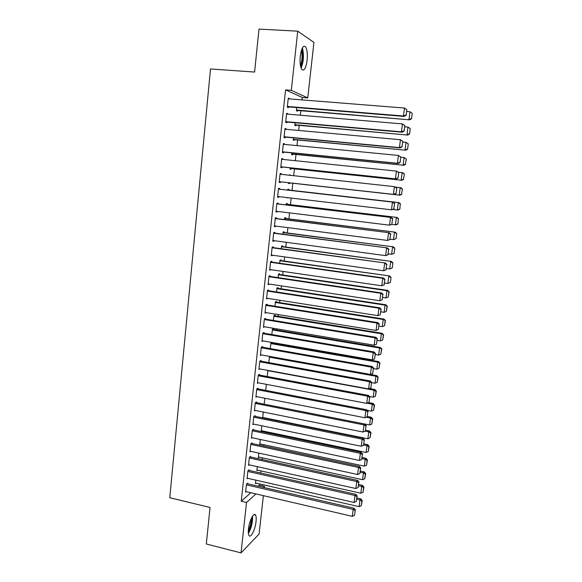 <?xml version="1.0" encoding="UTF-8"?>
<svg xmlns="http://www.w3.org/2000/svg" width="582" height="582" viewBox="0 0 582 582"><rect width="100%" height="100%" fill="white"/><g stroke="black" fill="none" stroke-linecap="round" stroke-linejoin="round"><path stroke-width="0.87" d="M248.456 529.031C249.234 520.897 253.839 511.869 255.505 514.997C256.196 516.161 256.371 518.322 256.044 521.494C255.287 529.438 250.74 538.612 249.001 535.484C248.318 534.334 248.136 532.181 248.456 529.031M300.276 56.105C301.498 48.066 303.273 44.974 305.601 46.829C307.187 49.477 307.696 53.951 307.136 60.259C305.936 68.232 304.16 71.302 301.811 69.476C300.239 66.894 299.723 62.434 300.276 56.105M258.226 486.21L259.419 485.155L259.55 483.926M260.758 473.028L260.991 470.918M262.249 459.547L262.438 457.852M263.748 446.001L263.893 444.728M265.254 432.39L265.348 431.538M266.767 418.713L266.818 418.291M275.075 343.613L275.148 343.016M276.581 330.009L276.712 328.837M278.094 316.346L278.291 314.593M279.615 302.618L279.877 300.283M281.142 288.825L281.462 285.893M282.677 274.966L283.063 271.438M284.212 261.042L284.671 256.909M285.762 247.052L286.286 242.308M287.319 232.996L287.908 227.635M288.883 218.868L289.545 212.888M290.454 204.675L291.182 198.069M292.033 190.416L292.819 183.257M293.655 175.699L294.412 168.896M295.321 160.69L296.005 154.463M296.987 145.609L297.613 139.956M298.668 130.448L299.228 125.385M300.348 115.214L300.843 110.733M302.043 99.9L302.313 97.47L307.747 97.9L291.306 90.341L297.737 31.173L313.938 42.406L307.747 97.9M259.419 485.155L264.417 486.297L264.272 487.592M263.37 495.653L259.092 534.036L241.028 552.9L246.506 502.484L255.971 493.929M241.028 552.9L206.312 543.988L210.044 507.475L169.769 497.726L210.502 68.967L254.596 72.059L258.99 29.1L297.737 31.173M257.499 470.14L256.866 470.663L257.309 466.648M249.103 470.416L249.176 469.747L247.917 470.765L247.044 478.826L247.692 478.28M260.438 443.993L259.747 444.517L260.3 439.475M252.028 443.499L252.101 442.822L250.849 443.731L249.962 451.872L250.682 451.334M263.42 417.6L262.926 417.934M263.311 412.041L262.671 417.883M254.974 416.319L255.054 415.635L253.803 416.45L252.915 424.664L253.708 424.125M266.36 384.346L265.698 390.369M257.957 388.885L258.03 388.194L256.786 388.892L255.891 397.186L256.786 396.662M269.575 356.402L268.746 362.593M260.962 361.182L261.042 360.484L259.805 361.08L258.895 369.454L259.928 368.93M273.489 329.492L273.562 328.808L272.412 329.259L271.83 334.541M263.995 333.21L264.075 332.511L262.846 332.991L261.929 341.445L263.144 340.936M276.501 302.131L276.581 301.44L275.432 301.782L274.944 306.227M267.065 304.968L267.138 304.262L265.916 304.626L264.992 313.16L266.229 312.643M279.542 274.508L279.622 273.816L278.48 274.049L278.087 277.621M270.157 276.45L270.237 275.73L269.022 275.984L268.084 284.605L269.335 284.067M282.612 246.623L282.692 245.924L281.557 246.048L281.259 248.74M273.285 247.648L273.365 246.928L272.158 247.059L271.212 255.767L272.463 255.207M285.711 218.476L285.791 217.763L284.663 217.777L284.467 219.574M276.443 218.57L276.523 217.835L275.322 217.843L274.369 226.638L275.57 226.594L275.628 226.056M288.847 190.052L288.919 189.339L287.806 189.23L287.704 190.118M288.003 197.698L286.89 197.567M279.629 189.194L279.709 188.459L278.516 188.342L277.556 197.225L278.749 197.298L278.822 196.621M291.211 168.554L291.131 169.275L290.018 169.086L290.156 167.827M281.732 158.66L282.932 158.784L281.746 158.544L280.771 167.514L281.964 167.718L282.044 166.969M282.932 158.784L282.859 159.417M294.39 139.651L294.31 140.378L293.204 140.066L293.452 137.854M284.976 128.702L286.184 128.811L285.005 128.44L284.023 137.505L285.202 137.832L285.289 137.083M286.184 128.811L286.133 129.306M297.606 110.464L297.526 111.198L296.427 110.769L296.776 107.575M288.257 98.445L289.472 98.54L288.301 98.038L287.304 107.19L288.483 107.655L288.563 106.892M302.313 97.47L285.566 89.904L241.246 501.24L250.849 492.743M286.613 113.606L287.821 113.716L286.65 113.279L285.66 122.387L286.839 122.78L286.919 122.024M287.821 113.716L287.777 114.145M295.998 125.094L295.918 125.821L294.812 125.457L295.11 122.751M283.347 143.718L284.554 143.834L283.369 143.528L282.394 152.549L283.579 152.811L283.66 152.062M284.554 143.834L284.489 144.401M292.797 154.135L292.717 154.863L291.611 154.608L291.8 152.877M280.124 173.523L281.317 173.654L280.124 173.48L279.156 182.406L280.349 182.544L280.429 181.802M281.317 173.654L281.244 174.353M289.378 174.898L290.498 175.022L289.385 174.855L289.341 175.233M289.632 182.901L289.552 183.621L288.432 183.49L288.519 182.704M278.036 203.918L278.109 203.183L276.916 203.133L275.955 211.964L277.156 211.986L277.221 211.375M287.275 204.297L287.355 203.584L286.228 203.54L286.082 204.879M274.857 233.142L274.937 232.414L273.736 232.487L272.783 241.239L273.991 241.13L274.042 240.664M284.162 232.582L284.234 231.876L283.107 231.942L282.859 234.197M271.721 262.089L271.794 261.369L270.586 261.558L269.648 270.223L270.892 269.67M281.077 260.598L281.15 259.899L280.015 260.081L279.673 263.217M268.608 290.745L268.688 290.032L267.465 290.338L266.534 298.915L267.778 298.384M278.021 288.352L278.094 287.661L276.952 287.952L276.508 291.96M265.53 319.125L265.603 318.419L264.381 318.841L263.457 327.339L264.694 326.822M274.995 315.844L275.068 315.16L273.918 315.553L273.38 320.42M262.475 347.228L262.555 346.53L261.318 347.068L260.409 355.478L261.522 354.969M271.932 342.456L270.914 342.9L270.288 348.603M272.056 342.478L271.99 343.074M259.456 375.063L259.528 374.372L258.292 375.019L257.389 383.356L258.35 382.825M267.887 370.399L267.218 376.518M256.466 402.635L256.538 401.951L255.294 402.7L254.399 410.957L255.243 410.426M264.832 398.226L264.177 404.155M253.497 429.938L253.57 429.261L252.319 430.12L251.439 438.297L252.188 437.759M261.922 430.826L261.187 431.349L261.798 425.791M250.566 456.986L250.638 456.317L249.38 457.285L248.499 465.382L249.183 464.843M258.968 457.096L258.299 457.619L258.801 453.094M247.656 483.78L247.728 483.111L246.462 484.18L245.597 492.205L246.215 491.666M256.044 483.125L255.44 483.649L255.825 480.135M263.246 487.36L264.417 486.297M241.246 501.24L246.506 502.484M285.566 89.904L291.306 90.341M277.563 197.16L278.749 197.298M286.868 197.764L287.981 197.895M275.97 211.833L277.156 211.986M274.391 226.442L275.57 226.594M272.812 240.97L273.991 241.13M271.248 255.433L272.42 255.6M269.684 269.822L270.863 269.997M268.135 284.147L269.306 284.322M266.592 298.391L267.756 298.573M265.057 312.578L266.221 312.76M263.53 326.684L264.686 326.88M288.214 98.802L404.49 108.048L406.833 109.729L406.12 115.287L406.833 109.729M287.348 106.797L404.184 116.436L403.472 116L404.49 108.048L406.556 109.54M287.392 106.433L403.472 116L405.843 115.105M404.184 116.436L406.12 115.287M296.471 110.369L409.655 119.834L296.507 110.034M406.607 111.475L409.975 111.751L412.231 113.366L411.532 118.728L412.231 113.366M411.27 118.561L408.986 119.426L409.975 111.751L411.969 113.192M411.532 118.728L409.655 119.834M286.562 114.036L402.46 123.93L404.803 125.567L404.09 131.095L404.803 125.567M285.711 121.922L402.169 132.209L401.449 131.838L402.46 123.93L404.519 125.406M285.74 121.631L401.449 131.838L403.806 130.943M402.169 132.209L404.09 131.095M284.925 129.197L400.438 139.731L402.78 141.324L402.075 146.817L402.78 141.324M284.081 136.966L400.161 147.901L399.434 147.602L400.438 139.731L402.497 141.193M284.103 136.748L399.434 147.602L401.791 146.7M400.161 147.901L402.075 146.817M294.863 124.992L407.691 135.06L294.892 124.723M404.643 126.789L408.004 127.08L410.252 128.651L409.561 133.984L410.252 128.651M409.299 133.845L407.022 134.711L408.004 127.08L409.99 128.506M409.561 133.984L407.691 135.06M293.263 139.542L405.734 150.207L293.284 139.338M402.693 142.023L406.04 142.328L408.288 143.863L407.604 149.167L408.288 143.863M407.335 149.057L405.057 149.93L406.04 142.328L408.018 143.739M407.604 149.167L405.734 150.207M301.905 48.975L302.276 50.001C303.528 56.33 303.018 62.027 300.763 67.083M300.428 65.54C302.174 60.688 302.495 55.683 301.396 50.547L301.374 50.474M301.09 68.101C303.528 62.201 304.044 55.777 302.64 48.823L302.356 47.993M248.398 533.432C251.417 528.041 252.799 522.28 252.537 516.147M252.021 516.991C252.312 522.491 251.082 527.634 248.318 532.435M248.325 530.719C250.253 526.863 251.228 522.796 251.257 518.504M283.288 144.285L398.43 155.445L400.772 157.002L400.074 162.465L400.772 157.002M282.459 151.946L398.161 163.506L397.433 163.273L398.43 155.445L400.481 156.893M282.474 151.793L397.433 163.273L399.783 162.371M398.161 163.506L400.074 162.465M281.666 159.293L396.429 171.086L398.772 172.592L398.073 178.027L398.772 172.592M280.844 166.845L396.175 179.03L395.44 178.87L396.429 171.086L398.481 172.512M280.851 166.765L395.44 178.87L397.782 177.961M396.175 179.03L398.073 178.027M291.669 154.026L403.792 165.281L291.691 153.888M400.751 157.176L404.083 157.504L406.331 158.995L405.378 164.189L406.331 158.995M405.378 164.189L403.115 165.062L404.083 157.504L406.061 158.901M405.647 164.277L403.792 165.281M290.091 168.438L401.864 180.275L290.098 168.365M398.306 172.207L402.824 172.781L404.388 174.054L403.435 179.241L404.388 174.054M403.435 179.241L401.173 180.122L402.14 172.599L404.112 173.982M403.712 179.307L401.864 180.275M280.044 174.222L394.443 186.64L396.786 188.102L396.087 193.508L396.786 188.102M395.796 193.471L393.454 194.381L279.236 181.664L394.203 194.475L393.454 194.381L394.443 186.64L396.488 188.051M394.203 194.475L396.087 193.508M288.512 182.777L399.936 195.196L288.512 182.77M395.622 187.128L400.896 187.746L402.453 189.034L401.5 194.221L402.453 189.034M401.5 194.221L399.245 195.108L400.205 187.622L402.177 188.99M401.776 194.257L399.936 195.196M278.436 189.085L393.214 202.172L278.436 189.055M394.116 208.909L391.482 209.818L392.464 202.114L394.509 203.511L393.818 208.902L394.509 203.511M277.636 196.483L391.482 209.818L393.818 208.902M393.214 202.172L394.807 203.533M399.856 209.142L400.249 203.918L399.856 209.142L398.023 210.037L392.923 209.498M287.726 189.95L398.983 202.623L287.726 189.921M399.579 209.127L397.324 210.015L398.284 202.572L400.249 203.918M400.525 203.94L398.983 202.623M276.836 203.867L391.257 217.493L276.843 203.773M392.152 224.237L389.518 225.169L390.5 217.501L392.537 218.883L391.853 224.252L392.537 218.883M276.035 211.23L389.518 225.169L391.853 224.252M391.257 217.493L392.835 218.883M275.242 218.577L389.307 232.742L275.257 218.417M390.195 239.478L387.568 240.446L388.543 232.815L390.58 234.182L389.896 239.522L390.58 234.182M274.442 225.911L387.568 240.446L389.896 239.522M389.307 232.742L390.878 234.153M273.656 233.215L387.365 247.91L273.678 232.989M388.252 254.64L385.626 255.636L386.594 248.048L388.623 249.402L387.947 254.712L388.623 249.402M272.863 240.512L385.626 255.636L387.947 254.712M387.365 247.91L388.929 249.343M272.078 247.787L385.437 262.999L272.107 247.488M386.317 269.728L383.698 270.754L384.658 263.21L386.688 264.541L386.012 269.822L386.688 264.541M271.292 255.04L383.698 270.754L386.012 269.822M385.437 262.999L386.994 264.461M270.506 262.278L382.73 278.283L383.516 278.014L270.543 261.922M384.389 284.736L381.77 285.791L382.73 278.283L384.753 279.607L384.084 284.86L384.753 279.607M269.721 269.502L381.77 285.791L384.084 284.86M383.516 278.014L385.066 279.491M268.942 276.705L380.817 293.284L381.603 292.95L268.986 276.275M268.164 283.885L379.857 300.756L380.817 293.284L382.832 294.594L382.163 299.817L382.832 294.594M381.603 292.95L383.145 294.456M382.163 299.817L379.857 300.756M267.385 291.051L378.911 308.205L379.704 307.813L267.444 290.563M266.614 298.202L377.958 315.64L378.911 308.205L380.926 309.5L380.257 314.702L380.926 309.5M379.704 307.813L381.239 309.34M380.257 314.702L377.958 315.64M265.843 305.339L377.012 323.054L377.813 322.595L265.901 304.786M265.072 312.454L376.067 330.452L377.012 323.054L379.02 324.334L378.358 329.507L379.02 324.334M377.813 322.595L379.34 324.145M378.358 329.507L376.067 330.452M264.301 319.547L375.121 337.829L375.928 337.305L264.366 318.936M263.537 326.633L374.182 345.184L375.121 337.829L377.129 339.088L376.474 344.238L377.129 339.088M375.928 337.305L377.449 338.877M376.474 344.238L374.182 345.184M397.942 223.946L398.328 218.774L397.942 223.946L396.124 224.812L391.795 224.405M286.155 204.253L397.07 217.435L286.162 204.166M397.659 223.961L395.411 224.848L396.364 217.442L398.328 218.774M398.612 218.774L397.07 217.435M396.036 238.678L396.706 233.528L396.036 238.678L393.512 239.609L390.231 239.187M284.591 218.483L395.171 232.167L284.605 218.337M395.753 238.715L393.512 239.609L394.458 232.24L396.422 233.557M396.706 233.528L395.171 232.167M394.145 253.337L394.807 248.216L394.145 253.337L391.621 254.298L388.354 253.861M283.034 232.647L393.279 246.826L283.056 232.436M393.861 253.396L391.621 254.298L392.566 246.957L394.523 248.267M394.807 248.216L393.279 246.826M392.261 267.924L392.915 262.824L392.261 267.924L389.736 268.906L386.477 268.455M281.484 246.746L391.402 261.42L281.513 246.477M391.97 268.011L389.736 268.906L390.675 261.609L392.632 262.904M392.915 262.824L391.402 261.42M390.384 282.437L391.039 277.359L390.384 282.437L387.867 283.449L384.615 282.983M279.942 260.78L389.533 275.933L279.978 260.445M390.093 282.546L387.867 283.449L388.798 276.188L390.748 277.469M391.039 277.359L389.533 275.933M278.407 274.74L386.928 290.694L386.004 297.919L382.767 297.431M388.878 291.953L388.223 297.009L389.169 291.829L386.928 290.694L387.67 290.382L278.451 274.348M386.004 297.919L388.223 297.009M389.169 291.829L387.67 290.382M276.879 288.643L385.073 305.128L384.149 312.316L380.919 311.814M387.015 306.372L386.368 311.406L387.314 306.227L385.073 305.128L385.815 304.757L276.923 288.185M384.149 312.316L386.368 311.406M387.314 306.227L385.815 304.757M275.359 302.473L383.225 319.489L382.301 326.64L379.086 326.124M385.16 320.726L384.52 325.731L385.459 320.551L383.225 319.489L383.974 319.06L275.41 301.956M382.301 326.64L384.52 325.731M385.459 320.551L383.974 319.06M273.846 316.244L381.385 333.777L380.468 340.899L377.26 340.368M383.32 334.999L382.68 339.983L383.618 334.803L381.385 333.777L382.134 333.29L273.904 315.662M380.468 340.899L382.68 339.983M383.618 334.803L382.134 333.29M262.766 333.697L373.244 352.525L374.059 351.943L262.838 333.013M262.002 340.739L372.305 359.843L373.244 352.525L375.252 353.776L374.59 358.898L375.252 353.776M374.059 351.943L375.572 353.536M374.59 358.898L372.305 359.843M272.34 329.943L379.551 348L378.642 355.085L375.441 354.54M381.486 349.207L380.846 354.162L381.785 348.989L379.551 348L380.308 347.454L272.405 329.31M378.642 355.085L380.846 354.162M381.785 348.989L380.308 347.454M261.245 347.767L371.374 367.147L372.196 366.507L261.383 347.039M260.481 354.78L370.443 374.43L371.374 367.147L373.375 368.384L372.72 373.477L373.375 368.384M372.196 366.507L373.702 368.122M372.72 373.477L370.443 374.43M270.834 343.584L377.725 362.15L376.823 369.199L373.637 368.639M379.66 363.35L379.02 368.275L379.959 363.103L377.725 362.15L378.496 361.546L270.936 342.893M376.823 369.199L379.02 368.275M379.959 363.103L378.496 361.546M259.725 361.778L369.519 381.697L370.341 380.992L259.965 361M258.968 368.755L368.588 388.943L369.519 381.697L371.512 382.92L370.865 387.983L371.512 382.92M370.341 380.992L371.84 382.636M370.865 387.983L368.588 388.943M269.342 357.159L375.914 376.234L375.012 383.247L371.833 382.672M377.842 377.412L377.209 382.323L378.147 377.151L375.914 376.234L376.685 375.572L269.531 356.424M375.012 383.247L377.209 382.323M378.147 377.151L376.685 375.572M258.219 375.717L367.664 396.175L368.493 395.411L258.532 374.895M257.462 382.658L366.747 403.384L367.664 396.175L369.657 397.375L369.01 402.424L369.657 397.375M368.493 395.411L369.992 397.07M369.01 402.424L366.747 403.384M267.858 370.669L374.11 390.246L373.208 397.23L369.512 396.538M376.03 391.417L375.405 396.298L376.343 391.126L376.03 391.417L374.11 390.246L374.888 389.533L369.534 388.55M373.208 397.23L375.405 396.298M376.343 391.126L374.888 389.533M256.713 389.584L365.823 410.579L366.66 409.757L257.099 388.718M255.964 396.495L364.907 417.752L365.823 410.579L367.817 411.765L367.169 416.785L367.817 411.765M366.66 409.757L368.144 411.438M367.169 416.785L364.907 417.752M367.147 403.217L372.313 404.192L371.418 411.139L367.162 410.325M374.233 405.348L373.608 410.208L374.546 405.043L374.233 405.348L372.313 404.192L373.098 403.428L368.639 402.584M371.418 411.139L373.608 410.208M374.546 405.043L373.098 403.428M255.214 403.391L363.997 424.911L364.834 424.031L255.665 402.475M254.472 410.274L363.081 432.048L363.997 424.911L365.983 426.082L365.343 431.08L365.983 426.082M366.158 417.221L370.523 418.072L369.635 424.984L364.841 424.038L366.311 425.733M365.343 431.08L363.081 432.048M372.444 419.215L371.818 424.052L372.756 418.88L372.444 419.215L370.523 418.072L371.316 417.25L367.453 416.501M369.635 424.984L371.818 424.052M372.756 418.88L371.316 417.25M253.73 417.134L362.171 439.17L363.015 438.231L254.232 416.166M252.988 423.98L361.262 446.27L362.171 439.17L364.157 440.334L363.517 445.303L364.157 440.334M363.015 438.231L364.492 439.956M363.517 445.303L361.262 446.27M365.147 431.16L368.748 431.88L367.86 438.763L262.715 417.461M370.661 433.015L370.043 437.824L370.974 432.659L370.661 433.015L368.748 431.88L369.541 431.007L365.736 430.243M367.86 438.763L370.043 437.824M370.974 432.659L369.541 431.007M252.246 430.804L360.36 453.356L361.211 452.359L252.799 429.792M251.511 437.62L359.458 460.427L360.36 453.356L362.339 454.506L361.706 459.453L362.339 454.506M361.211 452.359L362.673 454.106M361.706 459.453L359.458 460.427M363.801 444.975L366.98 445.63L366.093 452.476L261.26 430.687M368.886 446.743L368.268 451.537L369.206 446.372L368.886 446.743L366.98 445.63L367.773 444.699L363.983 443.921M366.093 452.476L368.268 451.537M369.206 446.372L367.773 444.699M250.777 444.415L358.556 467.477L359.414 466.422L251.366 443.353M250.042 451.196L357.654 474.505L358.556 467.477L360.527 468.612L359.902 473.53L360.527 468.612M359.414 466.422L360.869 468.19M359.902 473.53L357.654 474.505M362.091 458.652L365.212 459.307L364.339 466.124L259.812 443.855M367.126 460.413L366.507 465.178L367.438 460.013L367.126 460.413L365.212 459.307L366.02 458.325L362.237 457.532M364.339 466.124L366.507 465.178M367.438 460.013L366.02 458.325M249.307 457.954L356.759 481.525L357.624 480.419L249.94 456.855M248.572 464.705L355.864 488.524L356.759 481.525L358.73 482.645L358.105 487.541L358.73 482.645M357.624 480.419L359.072 482.202M358.105 487.541L355.864 488.524M360.345 472.249L363.466 472.919L362.586 479.699L258.372 456.965M365.365 474.01L364.754 478.753L365.685 473.595L365.365 474.01L363.466 472.919L364.274 471.886L360.498 471.071M362.586 479.699L364.754 478.753M365.685 473.595L364.274 471.886M247.845 471.435L354.969 495.5L355.842 494.336L248.514 470.285M247.117 478.149L354.082 502.462L354.969 495.5L356.941 496.613L356.315 501.48L356.941 496.613M355.842 494.336L357.283 496.14M356.315 501.48L354.082 502.462M358.614 485.781L361.72 486.465L360.847 493.216L256.938 470.016M363.619 487.549L363.008 492.27L363.939 487.112L363.619 487.549L361.72 486.465L362.528 485.381L358.774 484.551M360.847 493.216L363.008 492.27M363.939 487.112L362.528 485.381M246.39 484.85L353.194 509.41L354.067 508.195L247.095 483.649M245.669 491.535L352.306 516.343L353.194 509.41L355.158 510.509L354.54 515.354L355.158 510.509M354.067 508.195L355.507 510.014M354.54 515.354L352.306 516.343M356.89 499.254L359.982 499.953L359.116 506.667L255.513 483.002M361.88 501.015L361.269 505.714L362.2 500.556L361.88 501.015L359.982 499.953L360.796 498.81L357.05 497.966M359.116 506.667L361.269 505.714M362.2 500.556L360.796 498.81M255.505 514.997L253.985 514.634"/></g></svg>
